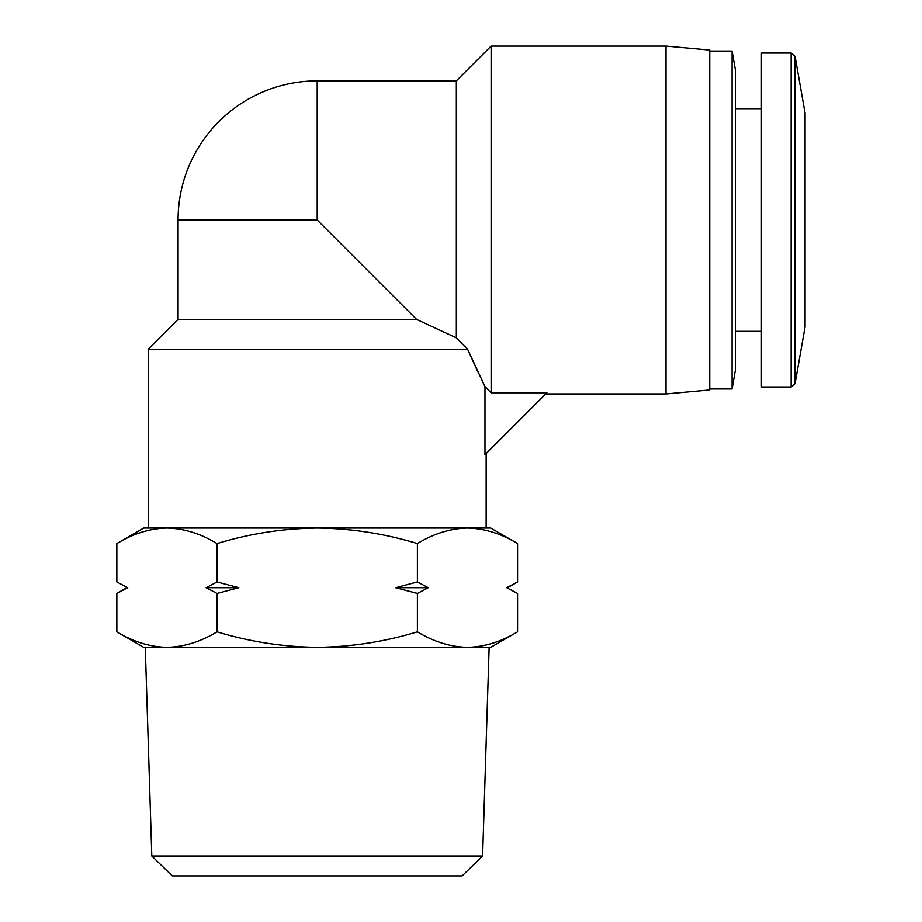 <?xml version="1.0" encoding="UTF-8"?>
<svg xmlns="http://www.w3.org/2000/svg" width="922" height="922" viewBox="0 0 922 922"><rect width="100%" height="100%" fill="white"/><g stroke="black" fill="none" stroke-linecap="round" stroke-linejoin="round"><path stroke-width="1.38" d="M482.471 381.512L484.972 386.595L484.972 454.719L546.919 392.784L491.115 392.784L491.115 46.1L456.332 80.882L317.203 80.882A139.13 139.13 0 0 0 178.073 220.012L178.073 319.392L148.269 349.196L467.592 349.196L478.022 372.258M151.807 856.031L482.609 856.031L462.106 875.9L172.299 875.9L151.807 856.031L145.284 647.336M482.609 856.031L489.133 647.336M143.694 647.336L116.852 631.835C133.183 641.758 149.871 646.921 166.94 647.336L143.694 647.336M795.052 383.679L805.056 326.941L805.056 113.072L795.052 56.346L795.052 383.679L791.134 386.963L761.422 386.963L761.422 53.061L791.134 53.061L791.134 386.963M217.027 543.577C200.696 533.654 184.008 528.49 166.94 528.076L490.723 528.076L517.565 543.577C501.234 533.654 484.534 528.49 467.477 528.076C450.409 528.49 433.709 533.654 417.389 543.577C384.728 533.654 351.34 528.49 317.203 528.076C283.077 528.49 249.689 533.654 217.027 543.577L217.027 581.966L238.775 587.706L217.027 593.445L217.027 631.835C200.696 641.758 184.008 646.921 166.94 647.336L317.203 647.336C283.077 646.921 249.689 641.758 217.027 631.835M507.619 587.706L517.565 581.966L506.685 587.706L517.565 593.445L517.565 631.835C501.234 641.758 484.534 646.921 467.477 647.336L317.203 647.336C351.34 646.921 384.728 641.758 417.389 631.835L417.389 593.445L395.642 587.706L417.389 581.966L417.389 543.577M126.787 587.706L116.852 593.445L127.72 587.706L116.852 581.966L127.72 587.706L116.852 581.966L116.852 543.577C133.183 533.654 149.871 528.49 166.94 528.076C149.871 528.49 133.183 533.654 116.852 543.577L143.694 528.076L166.94 528.076M486.148 528.076L486.148 453.543M491.115 392.784L484.972 386.595L467.592 349.196L456.332 337.832L416.583 319.392L456.332 337.832L456.332 80.882M148.269 528.076L148.269 349.196M462.452 344.01L457.082 338.593M735.583 331.309L761.422 331.309M735.583 108.704L761.422 108.704M545.778 393.925L666.018 393.925L666.018 46.1L491.115 46.1M666.018 393.925L709.744 389.948L709.744 50.076L666.018 46.1M735.583 70.948L735.583 369.077L732.08 388.957L732.08 51.067L735.583 70.948M709.744 388.957L732.08 388.957M709.744 51.067L732.08 51.067M517.565 631.835L490.723 647.336L467.477 647.336C450.409 646.921 433.709 641.758 417.389 631.835M116.852 593.445L116.852 631.835M217.027 581.966L206.159 587.706L217.027 593.445M517.565 581.966L517.565 543.577M417.389 593.445L428.257 587.706L417.389 581.966M512.793 584.617L506.685 587.706L517.565 593.445M206.159 587.706L238.775 587.706M428.257 587.706L395.642 587.706M317.203 80.882L317.203 220.012L416.583 319.392L178.073 319.392M317.203 220.012L178.073 220.012M805.056 113.072L805.056 326.941M795.052 56.346L791.134 53.061"/></g></svg>
